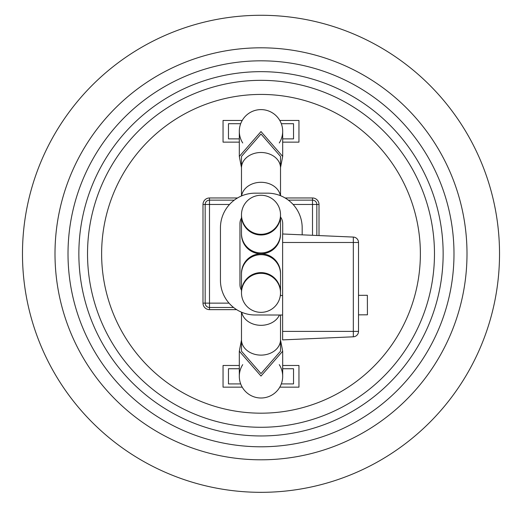 <?xml version="1.0" encoding="UTF-8"?>
<svg xmlns="http://www.w3.org/2000/svg" width="522" height="522" viewBox="0 0 522 522"><rect width="100%" height="100%" fill="white"/><g stroke="black" fill="none" stroke-linecap="round" stroke-linejoin="round"><path stroke-width="0.78" d="M282.617 315.02L255.088 314.981A34.693 34.693 0 0 1 220.441 280.288L220.441 227.86A34.693 34.693 0 0 1 255.134 193.166L267.486 193.166A34.693 34.693 0 0 1 302.179 227.814L302.186 234.841M282.715 233.987L282.709 223.553A10.845 10.845 0 0 0 280.516 217.028L280.516 234.293A19.516 19.516 0 0 0 280.51 233.895M241.484 218.013A10.845 10.845 0 0 0 239.957 223.566L239.957 284.634A10.845 10.845 0 0 0 241.484 290.18M358.516 314.844L367.429 314.812L367.364 295.302L358.516 295.335M282.617 295.556L280.327 295.55M358.516 331.392L358.516 242.489A5.422 5.422 0 0 0 353.329 237.073A5.422 5.422 0 0 1 358.516 242.489L353.329 242.489L353.329 237.073L282.617 233.987L282.617 339.894L353.329 336.807A5.422 5.422 0 0 0 358.516 331.392L282.617 331.392M353.329 336.807L353.329 242.489L282.617 242.489M241.49 233.895A19.516 19.516 0 0 0 261 253.809A19.516 19.516 0 0 0 241.49 273.717M280.51 273.717A19.516 19.516 0 0 0 261 253.809A19.516 19.516 0 0 0 241.484 273.326L241.484 292.046A19.516 19.425 180 0 0 241.49 292.444M261 312.352A19.516 19.516 0 0 0 277.9 283.081A19.516 19.516 0 0 0 244.1 283.081A19.516 19.516 0 0 0 261 312.352M261 234.293A19.516 19.516 0 0 0 277.9 205.015A19.516 19.516 0 0 0 244.1 205.015A19.516 19.516 0 0 0 261 234.293M241.484 273.326L241.484 274.115A19.516 19.425 180 0 1 261 254.684A19.516 19.425 180 0 1 280.516 274.115L280.516 273.326A19.516 19.516 0 0 0 261 253.809A19.516 19.516 0 0 0 280.516 234.287L280.516 215.566A19.516 19.425 -0 0 0 280.51 215.175M241.484 167.895L241.484 156.424L261 134.01L280.516 156.43L280.516 167.895A19.516 15.399 180 0 0 261 152.496A19.516 15.399 180 0 0 241.484 167.895L241.484 195.965M241.484 167.588L239.317 156.43L261 131.564L282.683 156.43L280.516 167.582M239.317 142.134L223.051 142.134L223.051 120.451L242.221 120.451A21.683 21.683 0 0 1 279.779 120.451L298.949 120.451L298.949 142.134L282.683 142.134M240.688 138.885A21.683 21.683 0 0 1 240.688 123.701L228.473 123.701L228.473 138.885L239.317 138.885M242.73 142.969A21.683 21.683 0 0 1 261 109.607A21.683 21.683 0 0 1 279.27 142.969M282.683 138.885L293.527 138.885L293.527 123.701L281.312 123.701A21.683 21.683 0 0 1 282.683 131.296L282.683 156.424M280.516 339.718L280.516 351.189L261 373.602L241.484 351.189L241.484 339.718A19.516 15.399 0 0 0 261 355.117A19.516 15.399 0 0 0 280.516 339.718L280.516 315.02M280.516 340.024L282.683 351.189L261 376.049L239.317 351.189L241.484 340.024M239.317 368.734L228.473 368.734L228.473 383.911L240.688 383.911A21.683 21.683 0 0 1 240.688 368.734M279.27 364.643A21.683 21.683 0 0 1 261 398.005A21.683 21.683 0 0 1 242.73 364.643M281.312 368.734A21.683 21.683 0 0 1 281.312 383.911L293.527 383.911L293.527 368.734L282.683 368.734M242.221 387.161L223.051 387.161L223.051 365.478L239.317 365.478M282.683 365.478L298.949 365.478L298.949 387.161L279.779 387.161M234.267 200.141L209.498 200.141A4.339 4.339 0 0 0 205.166 204.474L205.166 303.138A4.339 4.339 0 0 0 209.498 307.478L233.582 307.478M316.834 235.481L316.834 204.474A4.339 4.339 0 0 0 312.502 200.141L288.346 200.141M261 94.43A159.38 159.38 0 0 1 399.023 333.499A159.38 159.38 0 0 1 122.977 333.499A159.38 159.38 0 0 1 261 94.43M261 60.82A192.99 192.99 0 0 0 68.01 253.809A192.99 192.99 0 0 0 261 446.793A192.99 192.99 0 0 0 453.99 253.809A192.99 192.99 0 0 0 261 60.82A192.99 192.99 0 0 0 68.01 253.809A192.99 192.99 0 0 0 261 446.793A192.99 192.99 0 0 0 453.99 253.809A192.99 192.99 0 0 0 261 60.82A192.99 192.99 0 0 0 68.01 253.809A192.99 192.99 0 0 0 261 446.793M261 47.809A206.001 206.001 0 0 0 54.999 253.809A206.001 206.001 0 0 0 261 459.804A206.001 206.001 0 0 0 467.001 253.809A206.001 206.001 0 0 0 261 47.809M261 80.336A173.474 173.474 0 0 1 411.232 340.546A173.474 173.474 0 0 1 110.768 340.546A173.474 173.474 0 0 1 261 80.336M261 492.331A238.521 238.521 0 0 0 467.568 134.545A238.521 238.521 0 0 0 54.432 134.545A238.521 238.521 0 0 0 261 492.331M241.49 215.175A19.516 19.425 -0 0 0 261 234.991A19.516 19.425 -0 0 0 280.516 215.566L280.516 214.777M241.484 214.777L241.484 233.504A19.516 19.425 -0 0 0 261 252.929A19.516 19.425 -0 0 0 280.516 233.504M280.34 195.633A19.516 15.399 180 0 0 261 182.295A19.516 15.399 180 0 0 241.614 195.907M280.51 292.444A19.516 19.425 180 0 0 261 272.621A19.516 19.425 180 0 0 241.484 292.046L241.484 292.842M241.712 312.28A19.516 15.399 0 0 0 261 325.323A19.516 15.399 0 0 0 279.42 315.014M229.504 204.474L202.993 204.474L202.993 303.138L209.498 303.138L209.498 197.968A6.505 6.505 0 0 0 202.993 204.474M229.027 303.138L209.498 303.138L209.498 309.644L236.642 309.644M202.993 303.138A6.505 6.505 0 0 0 209.498 309.644M319.007 235.572L319.007 204.474L312.502 204.474L312.502 235.292M293.116 204.474L312.502 204.474L312.502 197.968L285.103 197.968M319.007 204.474A6.505 6.505 0 0 0 312.502 197.968M237.517 197.968L209.498 197.968M78.855 253.809A182.145 182.145 0 0 0 352.076 411.551A182.145 182.145 0 0 0 352.076 96.068A182.145 182.145 0 0 0 78.855 253.809M241.484 233.504L241.484 234.293M280.516 167.895L280.516 195.704M239.317 156.424L239.317 131.296M280.516 273.326L280.516 295.55M241.484 339.718L241.484 312.182M282.683 351.189L282.683 376.323M239.317 351.189L239.317 376.323"/></g></svg>
